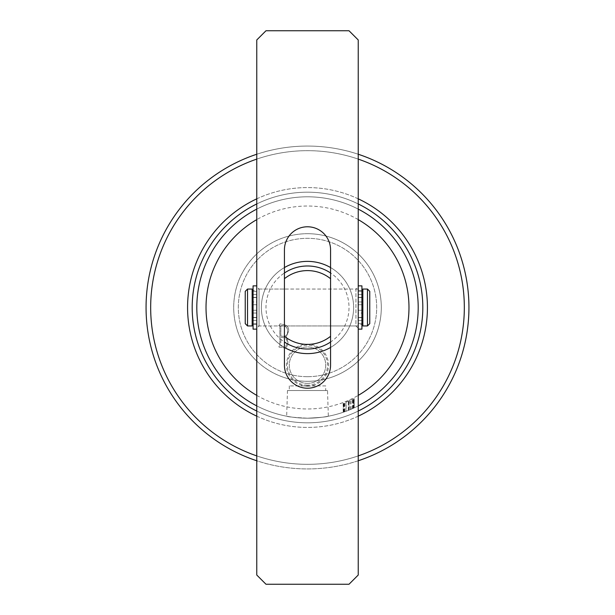 <?xml version="1.0" encoding="UTF-8"?>
<svg xmlns="http://www.w3.org/2000/svg" width="615" height="615" viewBox="0 0 615 615"><rect width="100%" height="100%" fill="white"/><g stroke="black" fill="none" stroke-linecap="round" stroke-linejoin="round"><path stroke-width="0.46" stroke-dasharray="3.08 2.31" d="M307.5 233.7A73.8 73.8 0 0 0 233.7 307.5A73.8 73.8 0 0 0 307.5 381.3A73.8 73.8 0 0 0 381.3 307.5A73.8 73.8 0 0 0 307.5 233.7A73.8 73.8 0 0 0 233.7 307.5A73.8 73.8 0 0 0 307.5 381.3A73.8 73.8 0 0 0 381.3 307.5A73.8 73.8 0 0 0 307.5 233.7A73.8 73.8 0 0 0 233.7 307.5A73.8 73.8 0 0 0 307.5 381.3A73.8 73.8 0 0 1 233.7 307.5A73.8 73.8 0 0 1 307.5 233.7A73.8 73.8 0 0 1 381.3 307.5A73.8 73.8 0 0 1 307.5 381.3A73.8 73.8 0 0 0 381.3 307.5A73.8 73.8 0 0 0 307.5 233.7A73.8 73.8 0 0 1 381.3 307.5A73.8 73.8 0 0 1 307.5 381.3A73.8 73.8 0 0 0 381.3 307.5A73.8 73.8 0 0 0 307.5 233.7M307.5 386.197A21.041 21.041 0 0 1 286.459 365.156A21.041 21.041 0 0 1 307.5 344.116A21.041 21.041 0 0 1 328.541 365.156A21.041 21.041 0 0 1 307.5 386.197M307.5 385.182A20.026 20.026 0 0 1 287.474 365.156A20.026 20.026 0 0 1 307.5 345.13A20.026 20.026 0 0 1 327.526 365.156A20.026 20.026 0 0 1 307.5 385.182M307.5 383.376A18.219 18.219 0 0 1 289.281 365.156A18.219 18.219 0 0 1 307.5 346.937A18.219 18.219 0 0 1 325.719 365.156A18.219 18.219 0 0 1 307.5 383.376A18.219 18.219 0 0 1 289.281 365.156A18.219 18.219 0 0 1 307.5 346.937A18.219 18.219 0 0 1 325.719 365.156A18.219 18.219 0 0 1 307.5 383.376M327.526 390.525L287.474 390.525L327.526 390.525L328.333 416.224C327.111 416.885 320.169 417.547 307.5 418.2C320.169 417.547 327.111 416.885 328.333 416.224M287.474 390.525L286.667 416.224C287.889 416.885 294.839 417.547 307.5 418.2A110.7 110.7 0 0 1 196.8 307.5A110.7 110.7 0 0 1 307.5 196.8A110.7 110.7 0 0 1 418.2 307.5A110.7 110.7 0 0 1 256.762 405.885M325.719 385.913L289.281 385.913L325.719 385.913L325.719 390.525L289.281 390.525L325.719 390.525M289.281 385.913L289.281 390.525M307.5 261.375A46.125 46.125 0 0 0 261.375 307.5A46.125 46.125 0 0 0 307.5 353.625A46.125 46.125 0 0 1 261.375 307.5A46.125 46.125 0 0 1 307.5 261.375A46.125 46.125 0 0 1 353.625 307.5A46.125 46.125 0 0 1 307.5 353.625A46.125 46.125 0 0 0 353.625 307.5A46.125 46.125 0 0 0 307.5 261.375A46.125 46.125 0 0 1 353.625 307.5A46.125 46.125 0 0 1 307.5 353.625A46.125 46.125 0 0 1 261.375 307.5A46.125 46.125 0 0 1 307.5 261.375M256.762 203.949A115.312 115.312 0 0 1 358.238 203.949M358.238 411.051A115.312 115.312 0 0 1 256.762 411.051M256.762 209.115A110.7 110.7 0 0 1 418.2 307.5A110.7 110.7 0 0 1 307.5 418.2A110.7 110.7 0 0 1 196.8 307.5A110.7 110.7 0 0 1 358.238 209.115M307.5 192.188A115.312 115.312 0 0 1 422.812 307.5A115.312 115.312 0 0 1 307.5 422.812A115.312 115.312 0 0 1 192.188 307.5A115.312 115.312 0 0 1 307.5 192.188M256.762 395.384A101.475 101.475 0 0 0 358.238 395.384M358.238 219.617A101.475 101.475 0 0 0 256.762 219.617M358.238 405.885A110.7 110.7 0 0 1 307.5 418.2C294.823 417.547 287.882 416.885 286.667 416.224M307.5 196.8A110.7 110.7 0 0 1 418.2 307.5A110.7 110.7 0 0 1 307.5 418.2A110.7 110.7 0 0 1 196.8 307.5A110.7 110.7 0 0 1 307.5 196.8M353.909 408.006L348.29 410.413A110.7 110.7 0 0 0 348.805 410.205L353.61 408.145L353.61 398.92L354.132 398.674L348.29 401.188A110.7 110.7 0 0 0 348.805 400.98L354.132 398.674L354.132 407.899L353.61 408.145L354.132 407.899L353.909 398.781M343.339 412.235L343.339 403.01L343.339 412.235M278.779 325.75L279.863 325.75L279.863 345.584C278.295 346.906 278.71 347.452 281.101 347.229L284.845 348.052C287.251 346.952 288.266 344.915 287.889 341.948L286.905 337.82L286.129 337.035L288.673 331.001C288.827 327.687 287.382 325.604 284.33 324.743L280.125 323.844L278.779 325.75L279.863 325.75L279.863 345.584C278.295 346.906 278.71 347.452 281.101 347.229L284.845 348.052C287.251 346.952 288.266 344.915 287.889 341.948L286.905 337.82L286.129 337.035L288.673 331.001C288.827 327.687 287.382 325.604 284.33 324.743L280.125 323.844L278.779 325.75M348.997 400.903L346.107 402.026L348.997 400.903L348.997 410.128L346.107 411.251L346.107 402.026M344.423 411.858L344.423 402.633M343.524 412.173L343.524 402.948M353.348 408.26L353.348 399.035M352.895 408.468L352.895 399.243M353.494 408.191L353.494 398.966M343.408 412.211L343.408 402.986M343.939 412.035L343.939 402.81M344.162 411.95L344.162 402.725M344.731 411.75L344.731 402.525M345.93 411.32L345.93 402.095M351.027 409.283L351.027 400.058M353.233 408.314L353.233 399.089M353.986 407.968L353.986 398.743M352.449 408.668L352.449 399.443M348.805 410.205L348.805 400.98M348.29 410.413L348.29 401.188M348.997 410.128L346.107 411.251M348.551 410.305L348.551 401.08M350.95 409.321L350.95 400.096M349.935 409.744L349.935 400.519M282.746 336.29L280.84 336.059L280.84 325.75C285.368 325.304 287.636 327.288 287.659 331.708C287.528 334.975 285.89 336.497 282.746 336.29L280.84 336.059L280.84 325.75C285.368 325.304 287.636 327.288 287.659 331.708C287.528 334.975 285.89 336.497 282.746 336.29M283.161 346.406L280.84 345.807L280.84 337.335L283.799 337.666C286.406 338.335 287.436 340.195 286.874 343.255C286.828 345.884 285.591 346.929 283.161 346.406L280.84 345.807L280.84 337.335L283.799 337.666C286.406 338.335 287.436 340.195 286.874 343.255C286.828 345.884 285.591 346.929 283.161 346.406M330.562 307.5L330.562 325.95L330.562 307.5M284.438 307.5L284.438 325.95L284.438 307.5M330.562 336.305L330.562 272.983A41.513 41.513 0 0 0 284.438 272.983A41.513 41.513 0 0 0 307.5 349.013A41.513 41.513 0 0 0 330.562 272.983L330.562 278.695M284.438 347.444A46.125 46.125 0 0 1 284.438 267.556M330.562 267.556A46.125 46.125 0 0 1 330.562 347.444M284.438 278.695L284.438 336.305M256.762 455.892A156.825 156.825 0 0 0 358.238 455.892M358.238 460.758A161.438 161.438 0 0 1 256.762 460.758M256.762 198.837A119.925 119.925 0 0 1 358.238 198.837M422.812 307.5A115.312 115.312 0 0 0 307.5 192.188A115.312 115.312 0 0 0 192.188 307.5A115.312 115.312 0 0 1 307.5 192.188A115.312 115.312 0 0 1 422.812 307.5A115.312 115.312 0 0 1 307.5 422.812A115.312 115.312 0 0 1 192.188 307.5A115.312 115.312 0 0 0 307.5 422.812A115.312 115.312 0 0 0 422.812 307.5M464.325 307.5A156.825 156.825 0 0 1 307.5 464.325A156.825 156.825 0 0 1 150.675 307.5A156.825 156.825 0 0 1 307.5 150.675A156.825 156.825 0 0 1 464.325 307.5M146.062 307.5A161.438 161.438 0 0 0 307.5 468.938A161.438 161.438 0 0 0 468.938 307.5A161.438 161.438 0 0 0 307.5 146.062A161.438 161.438 0 0 0 146.062 307.5M358.238 416.163A119.925 119.925 0 0 1 256.762 416.163M358.238 159.108A156.825 156.825 0 0 0 256.762 159.108M256.762 154.242A161.438 161.438 0 0 1 358.238 154.242M358.238 328.256L355.931 325.95L355.931 289.05L284.438 289.05L284.438 325.95L259.069 325.95L256.762 328.256L256.762 286.744L259.069 289.05L259.069 325.95L259.069 289.05L284.438 289.05L284.438 325.95L330.562 325.95L330.562 289.05L330.562 325.95L355.931 325.95L355.931 289.05L358.238 286.744L358.238 328.256L358.238 286.744M349.013 30.75L265.988 30.75L256.762 39.975L256.762 575.025L265.988 584.25L349.013 584.25L358.238 575.025L358.238 39.975L349.013 30.75M256.762 286.744L256.762 328.256M284.438 249.844L284.438 365.156A23.062 23.062 0 0 0 307.5 388.219A23.062 23.062 0 0 0 330.562 365.156L330.562 249.844A23.062 23.062 0 0 0 307.5 226.781A23.062 23.062 0 0 0 284.438 249.844M369.769 323.644L369.769 291.356M367.463 289.05L367.463 325.95M245.231 291.356L245.231 323.644M247.538 325.95L247.538 289.05M252.15 289.05L252.15 325.95M256.762 295.331L256.762 323.644L256.762 295.331M252.15 295.331L252.15 323.644L252.15 295.331M358.238 293.586L358.238 325.95L358.238 293.586M256.762 293.586L256.762 325.95L256.762 293.586M362.85 295.331L362.85 323.644L362.85 295.331M358.238 295.331L358.238 323.644L358.238 295.331M362.85 289.05L362.85 325.95M419.468 197.692A156.825 156.825 0 0 1 417.308 419.468A156.825 156.825 0 0 1 195.532 417.308A156.825 156.825 0 0 0 417.308 419.468A156.825 156.825 0 0 0 419.468 197.692A156.825 156.825 0 0 0 197.692 195.532A156.825 156.825 0 0 0 195.532 417.308A156.825 156.825 0 0 1 197.692 195.532A156.825 156.825 0 0 1 419.468 197.692M192.241 420.537A161.438 161.438 0 0 0 420.537 422.759A161.438 161.438 0 0 0 422.759 194.463A161.438 161.438 0 0 1 420.537 422.759A161.438 161.438 0 0 1 192.241 420.537A161.438 161.438 0 0 1 194.463 192.241A161.438 161.438 0 0 1 422.759 194.463A161.438 161.438 0 0 0 194.463 192.241A161.438 161.438 0 0 0 192.241 420.537M393.123 223.529A119.925 119.925 0 0 0 223.529 221.877A119.925 119.925 0 0 0 221.877 391.471A119.925 119.925 0 0 0 391.471 393.123A119.925 119.925 0 0 0 393.123 223.529M225.175 388.242A115.312 115.312 0 0 1 226.758 225.175A115.312 115.312 0 0 1 389.825 226.758A115.312 115.312 0 0 0 226.758 225.175A115.312 115.312 0 0 0 225.175 388.242A115.312 115.312 0 0 0 388.242 389.825A115.312 115.312 0 0 0 389.825 226.758A115.312 115.312 0 0 1 388.242 389.825A115.312 115.312 0 0 1 225.175 388.242M253.073 329.133L253.073 310.268L253.073 313.035L253.073 310.268L256.762 310.268L256.762 324.566L256.762 285.867L256.762 329.133L256.762 310.268L256.762 313.035L256.762 310.268L253.073 310.268L253.073 324.566L256.762 324.566M253.073 324.566L253.073 290.434L256.762 290.434M253.073 301.965L253.073 304.733L256.762 304.733L253.073 304.733L253.073 301.965L256.762 301.965M253.073 290.434L253.073 304.733L253.073 297.353L256.762 297.353M253.073 297.353L253.073 285.867M253.073 317.44L256.762 317.44M253.073 310.268L256.762 310.268L253.073 310.268M253.073 304.733L256.762 304.733L253.073 304.733M361.928 285.867L361.928 304.733L361.928 301.965L361.928 304.733L358.238 304.733L358.238 290.434L358.238 329.133L358.238 285.867L358.238 304.733L358.238 301.965L358.238 304.733L361.928 304.733L361.928 290.434L358.238 290.434M361.928 290.434L361.928 324.566L358.238 324.566M361.928 313.035L361.928 310.268L358.238 310.268L361.928 310.268L361.928 313.035L358.238 313.035M361.928 324.566L361.928 310.268L361.928 317.648L358.238 317.648M361.928 317.648L361.928 329.133M361.928 297.56L358.238 297.56M361.928 304.733L358.238 304.733L361.928 304.733M361.928 310.268L358.238 310.268L361.928 310.268M307.5 376.688A69.188 69.188 0 0 1 238.312 307.5A69.188 69.188 0 0 1 307.5 238.312A69.188 69.188 0 0 0 238.312 307.5A69.188 69.188 0 0 0 307.5 376.688A69.188 69.188 0 0 0 376.688 307.5A69.188 69.188 0 0 0 307.5 238.312A69.188 69.188 0 0 1 376.688 307.5A69.188 69.188 0 0 1 307.5 376.688M253.073 294.585L256.762 294.585M253.073 320.415L256.762 320.415M253.073 317.54L256.762 317.54M253.073 297.46L256.762 297.46M361.928 320.415L358.238 320.415M361.928 294.585L358.238 294.585M361.928 297.46L358.238 297.46M361.928 317.54L358.238 317.54M354.202 398.643L354.202 407.868M343.17 403.071L343.17 412.296M256.762 323.644L253.073 323.644M358.238 325.95L256.762 325.95M361.928 323.644L358.238 323.644M361.928 291.356L358.238 291.356M358.238 289.05L256.762 289.05M256.762 291.356L253.073 291.356M253.073 313.035L256.762 313.035M253.073 317.648L256.762 317.648M253.073 297.56L256.762 297.56M361.928 301.965L358.238 301.965M361.928 297.353L358.238 297.353M361.928 317.44L358.238 317.44"/><path stroke-width="0.92" d="M358.238 203.949A115.312 115.312 0 0 1 358.238 411.051M358.238 395.384A101.475 101.475 0 0 0 358.238 219.617M358.238 209.115A110.7 110.7 0 0 1 358.238 405.885M256.762 405.885A110.7 110.7 0 0 1 256.762 209.115M256.762 219.617A101.475 101.475 0 0 0 256.762 395.384M256.762 411.051A115.312 115.312 0 0 1 256.762 203.949M307.5 344.4A36.9 36.9 0 0 0 330.562 336.305L330.562 278.695A36.9 36.9 0 0 0 284.438 278.695L284.438 336.305A36.9 36.9 0 0 0 307.5 344.4M330.562 342.017A41.513 41.513 0 0 1 284.438 342.017M330.562 347.444A46.125 46.125 0 0 1 284.438 347.444M284.438 267.556A46.125 46.125 0 0 1 330.562 267.556M284.438 272.983A41.513 41.513 0 0 1 330.562 272.983M256.762 159.108A156.825 156.825 0 0 0 256.762 455.892M358.238 455.892A156.825 156.825 0 0 0 358.238 159.108M358.238 154.242A161.438 161.438 0 0 1 358.238 460.758M256.762 460.758A161.438 161.438 0 0 1 256.762 154.242M256.762 416.163A119.925 119.925 0 0 1 256.762 198.837M358.238 198.837A119.925 119.925 0 0 1 358.238 416.163M349.013 30.75L265.988 30.75L256.762 39.975L256.762 575.025L265.988 584.25L349.013 584.25L358.238 575.025L358.238 39.975L349.013 30.75M284.438 365.156A23.062 23.062 0 0 0 307.5 388.219A23.062 23.062 0 0 0 330.562 365.156L330.562 249.844A23.062 23.062 0 0 0 307.5 226.781A23.062 23.062 0 0 0 284.438 249.844L284.438 365.156M367.463 289.05L369.769 291.356L369.769 323.644L367.463 325.95L367.463 289.05L362.85 289.05L362.85 325.95L367.463 325.95M245.231 323.644L245.231 291.356L247.538 289.05L247.538 325.95L245.231 323.644M247.538 325.95L252.15 325.95L252.15 289.05L247.538 289.05M256.762 285.867L253.073 285.867L253.073 329.133L256.762 329.133M358.238 329.133L361.928 329.133L361.928 285.867L358.238 285.867M253.073 323.644L252.15 323.644M362.85 323.644L361.928 323.644M362.85 291.356L361.928 291.356M253.073 291.356L252.15 291.356"/></g></svg>

